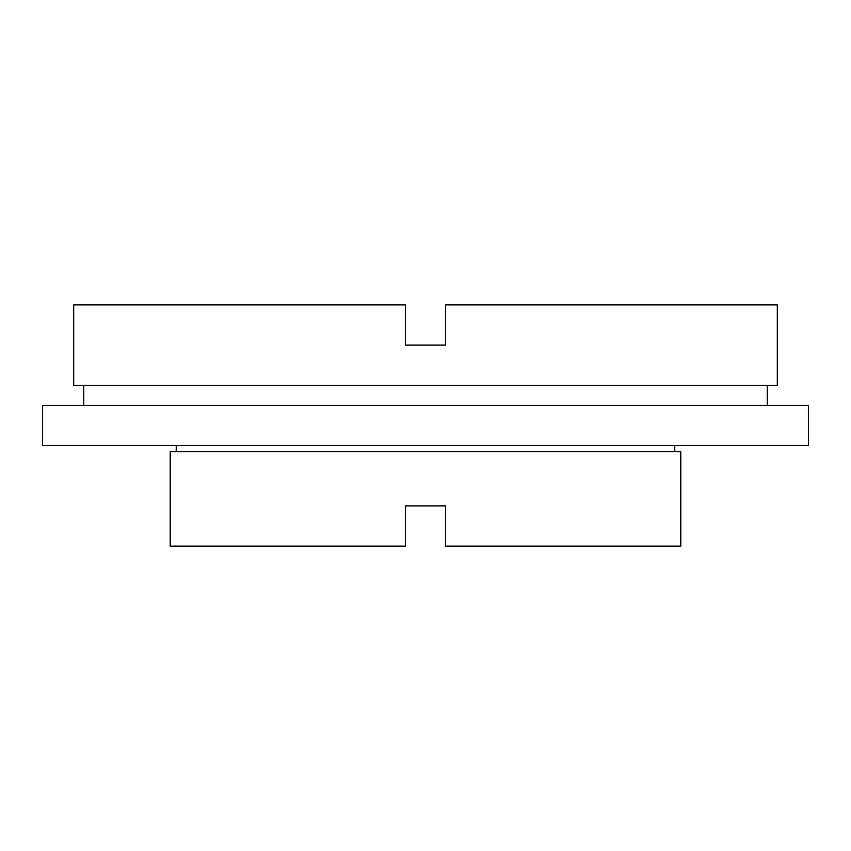 <?xml version="1.0" encoding="UTF-8"?>
<svg xmlns="http://www.w3.org/2000/svg" width="851" height="851" viewBox="0 0 851 851"><rect width="100%" height="100%" fill="white"/><g stroke="black" fill="none" stroke-linecap="round" stroke-linejoin="round"><path stroke-width="1.28" d="M445.605 505.909L405.395 505.909L405.395 546.119L170.2 546.119L170.2 451.636L680.8 451.636L680.8 546.119L445.605 546.119L445.605 505.909L405.395 505.909M405.395 345.091L445.605 345.091L445.605 304.881L777.293 304.881L777.293 385.29L73.707 385.29L73.707 304.881L405.395 304.881L405.395 345.091L445.605 345.091M83.76 385.29L83.76 405.395M767.24 385.29L767.24 405.395M808.45 405.395L42.55 405.395L42.55 445.605L808.45 445.605L808.45 405.395M176.231 445.605L176.231 451.636M674.769 445.605L674.769 451.636"/></g></svg>
